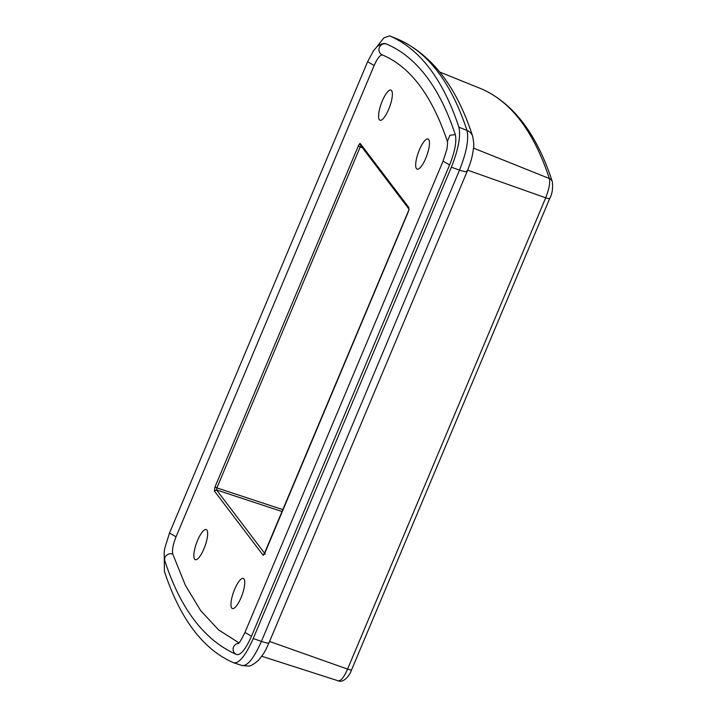 <?xml version="1.0" encoding="UTF-8"?>
<svg xmlns="http://www.w3.org/2000/svg" width="717" height="717" viewBox="0 0 717 717"><rect width="100%" height="100%" fill="white"/><g stroke="black" fill="none" stroke-linecap="round" stroke-linejoin="round"><path stroke-width="1.08" d="M408.959 209.068L360.561 145.3A1.748 1.649 -37.2 0 1 360.373 143.669C360.077 143.077 359.405 143.83 358.339 145.927L360.212 146.94L361.225 145.811M264.645 553.3L216.561 489.953L216.884 487.91L215.01 486.906L214.374 490.993L216.561 489.953L282.211 511.571M408.959 208.997L408.376 211.614M408.314 211.775L265.048 552.592M264.985 552.744C263.928 554.85 263.247 555.603 262.951 555.003A1.748 1.649 -37.2 0 1 264.268 553.927M238.528 643.346A5.826 5.593 -66.9 0 0 236.467 654.487L236.753 654.594A5.826 5.593 -66.9 0 1 236.467 654.487C204.479 640.344 180.603 609.145 164.856 560.873A5.826 5.27 -18.2 0 1 166.604 555.254A5.826 5.27 -18.2 0 1 172.779 554.08L185.416 585.377L200.724 610.714L218.622 629.92L238.985 642.871M172.779 554.08C171.928 550.208 173.012 544.454 176.041 536.8L374.149 65.507C377.42 58.176 380.225 54.68 382.564 55.03M194.63 559.17A16.034 4.499 109.9 0 1 197.032 541.738A16.034 4.499 109.9 0 1 206.2 529.54A16.034 4.499 109.9 0 1 206.872 530.051A16.034 4.499 109.9 0 1 204.479 547.492A16.034 4.499 109.9 0 1 195.302 559.69A16.034 4.499 109.9 0 1 194.63 559.17M231.734 608.061A16.034 4.499 109.9 0 1 234.127 590.62A16.034 4.499 109.9 0 1 243.305 578.422A16.034 4.499 109.9 0 1 243.977 578.942A16.034 4.499 109.9 0 1 241.575 596.374A16.034 4.499 109.9 0 1 232.407 608.572A16.034 4.499 109.9 0 1 231.734 608.061M379.356 119.739A16.034 4.499 109.9 0 1 381.749 102.298A16.034 4.499 109.9 0 1 390.926 90.1A16.034 4.499 109.9 0 1 391.59 90.62A16.034 4.499 109.9 0 1 389.197 108.052A16.034 4.499 109.9 0 1 380.019 120.259A16.034 4.499 109.9 0 1 379.356 119.739M416.452 168.62A16.034 4.499 109.9 0 1 418.853 151.188A16.034 4.499 109.9 0 1 428.022 138.99A16.034 4.499 109.9 0 1 428.694 139.501A16.034 4.499 109.9 0 1 426.301 156.942A16.034 4.499 109.9 0 1 417.124 169.14A16.034 4.499 109.9 0 1 416.452 168.62M236.753 654.594C240.849 655.195 245.77 649.073 251.497 636.221L449.604 164.928C454.919 151.52 456.819 141.428 455.313 134.653A1058.31 297.035 -70.1 0 0 386.58 44.078L386.472 44.042C384.124 42.832 381.014 43.665 377.151 46.524L373.566 50.665L367.615 61.725L169.508 533.018L176.041 536.8M164.256 558.077L164.435 571.485C180.245 619.264 203.35 649.701 233.742 662.804L242.328 665.573L248.378 666.048C250.188 666.371 253.513 664.489 258.353 660.402C266.07 651.126 265.837 649.199 269.072 642.674A11.078 1.9 -157.2 0 1 261.409 641.41C253.908 658.251 247.464 666.272 242.095 665.484M233.742 662.804C239.164 663.601 245.662 655.499 253.235 638.515L451.352 167.222C458.369 149.495 460.879 136.149 458.889 127.187C443.079 79.417 419.974 48.971 389.582 35.868L383.909 37.849L376.819 46.829M362.515 147.881L360.212 146.94L216.884 487.91L283.009 509.679M408.959 207.688L360.373 143.669M358.339 145.927L215.01 486.906M262.951 555.003L214.374 490.993M481.215 88.783L439.763 72.059L481.241 88.791A1048.451 294.266 109.9 0 1 549.339 178.515A5.826 5.27 -18.2 0 1 552.305 181.598C536.71 133.774 513.049 102.845 481.34 88.827L481.448 88.881M552.305 181.598L552.305 181.598C553.076 188.356 552.215 193.984 549.733 198.466L351.617 669.768C349.188 677 342.618 683.068 338.307 680.845L261.741 656.261M338.307 680.845L338.2 680.8C340.808 681.186 343.936 677.278 347.584 669.095L545.7 197.802C548.684 198.797 549.993 198.896 549.625 198.116M467.681 170.171L545.7 197.802C549.079 189.261 550.298 182.835 549.339 178.515L473.507 148.105M269.583 641.464L347.584 669.095A5.826 1.004 22.8 0 0 351.617 669.768M238.062 643.741C239.102 643.525 241.396 639.761 244.963 632.439L251.497 636.221M244.963 632.439L443.07 161.146L449.604 164.928M386.58 44.078A5.826 5.593 113.1 0 0 379.365 47.501A5.826 5.593 113.1 0 0 382.286 54.913C410.232 66.609 431.93 95.451 447.39 141.446L449.971 135.226L455.313 134.653M374.149 65.507L367.615 61.725M397.621 39.112L397.908 39.229A11.078 10.63 113.1 0 0 397.72 39.148L389.582 35.868M397.908 39.229C431.804 54.492 456.72 86.856 472.646 136.302A11.078 10.011 161.8 0 0 467 130.44A1066.735 299.401 -70.1 0 0 397.72 39.148L389.537 35.85M458.889 127.187L467 130.44C468.972 139.331 466.48 152.551 459.525 170.117L261.409 641.41L253.235 638.515M466.973 170.709C467.681 172.197 465.199 171.999 459.525 170.117L451.352 167.222M409.138 209.31L264.071 554.169L265.218 554.026M447.39 141.446C447.802 140.998 447.309 148.562 446.601 150.265L443.07 161.146M164.856 560.873C163.888 555.72 163.933 551.248 165.009 547.447L169.508 533.018M472.646 136.302C473.829 142.289 474.098 146.376 473.453 148.571C472.109 157.588 471.41 160.465 467.188 171.381L269.072 642.674"/></g></svg>
